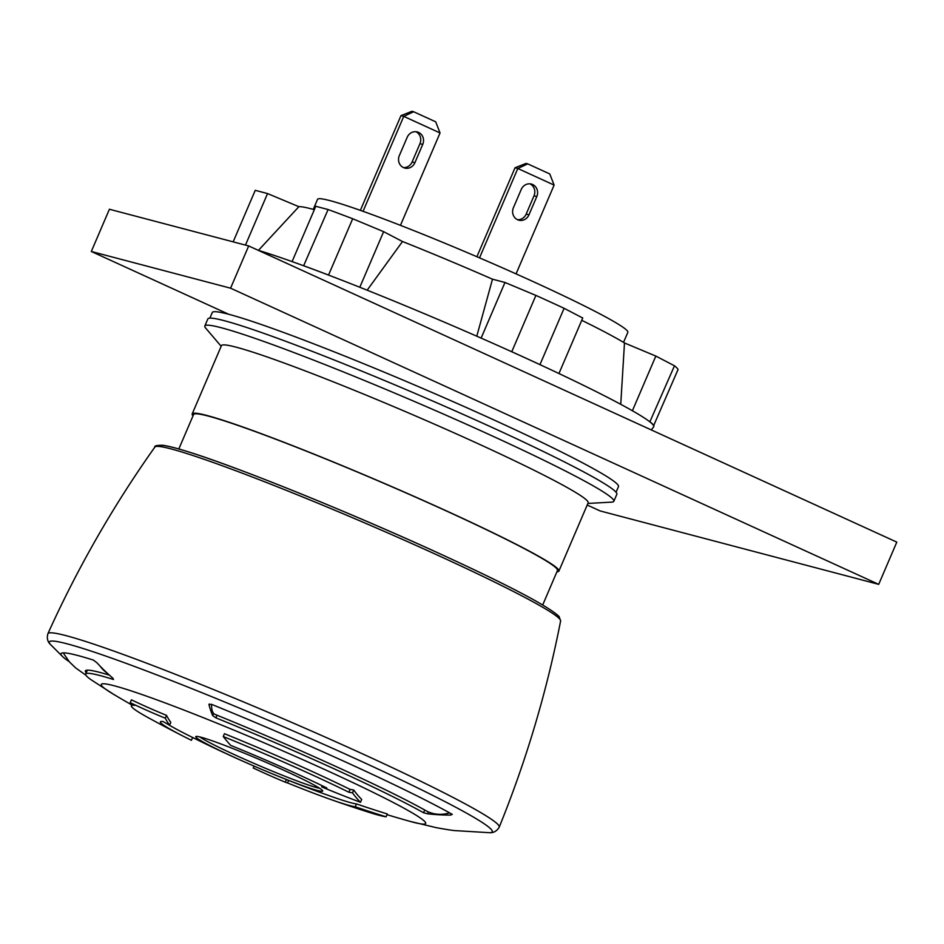 <?xml version="1.0" encoding="UTF-8"?>
<svg xmlns="http://www.w3.org/2000/svg" width="944" height="944" viewBox="0 0 944 944"><rect width="100%" height="100%" fill="white"/><g stroke="black" fill="none" stroke-linecap="round" stroke-linejoin="round"><path stroke-width="1.42" d="M319.745 788.334A67.52 4 23.2 0 1 235.658 755.224A67.52 4 23.2 0 1 199.774 736.922M85.975 675.267L75.662 667.915L69.467 661.956L64.027 654.098A223.268 13.24 23.2 0 1 63.85 652.965A223.268 13.24 23.2 0 1 63.897 652.87L63.85 652.965M86.223 672.824A196.411 11.647 23.2 0 1 85.385 670.877A196.411 11.647 23.2 0 1 109.398 675.137M100.194 666.24A36.828 31.412 107.6 0 0 107.321 673.225M449.639 812.878A36.828 32.249 119.4 0 1 426.476 810.99A196.411 11.647 23.2 0 0 414.735 804.595C373.576 782.67 287.92 743.931 214.996 714.396A36.828 11.175 -67.9 0 1 211.562 704.342M209.285 704L208.99 704.696L211.35 704.259A225.569 13.381 23.2 0 1 350.248 764.156A225.569 13.381 23.2 0 1 452.259 814.342L450.595 815.097A246.573 216.919 119.5 0 1 427.608 813.799L423.561 812.749A194.877 11.552 -156.8 0 0 335.568 769.478A194.877 11.552 -156.8 0 0 215.869 717.841L212.671 715.587A246.573 76.877 -67.9 0 1 208.99 704.696L209.002 704.271M317.562 790.517A69.054 4.095 23.2 0 1 234.171 757.253A69.054 4.095 23.2 0 1 195.762 736.65A69.054 4.095 23.2 0 1 200.907 737.205A69.054 4.095 23.2 0 1 284.297 770.469A69.054 4.095 23.2 0 1 322.706 791.06A69.054 4.095 23.2 0 1 317.562 790.517M69.16 661.614A225.569 13.381 23.2 0 1 62.929 656.906A225.569 13.381 23.2 0 1 61.018 653.708A225.569 13.381 23.2 0 1 93.373 660.08L96.866 662.712A246.573 209.19 107.7 0 0 112.914 678.229L113.481 679.503A194.877 11.552 -156.8 0 0 85.692 674.051A194.877 11.552 -156.8 0 0 90.907 679.633L113.787 694.442A176.469 10.467 23.2 0 1 114.413 685.828A176.469 10.467 23.2 0 1 327.544 770.823A176.469 10.467 23.2 0 1 412.552 822.059A176.469 10.467 23.2 0 1 409.802 821.315L436.305 827.664A194.877 11.552 -156.8 0 0 438.571 828.065L442.229 828.714A246.573 240.932 97.4 0 0 454.099 830.555L489.523 832.702C493.582 832.986 496.815 831.133 499.223 827.168A245.523 14.561 23.2 0 0 499.234 827.145A245.523 14.561 23.2 0 0 362.685 753.937A245.523 14.561 23.2 0 0 47.896 633.707A245.523 14.561 23.2 0 1 47.896 633.707C46.669 638.203 47.566 641.826 50.563 644.575A240.956 14.29 23.2 0 1 358.272 759.932A240.956 14.29 23.2 0 1 489.523 832.702M223.232 736.532L224.448 733.7A140.408 8.331 23.2 0 1 312.606 771.685A140.408 8.331 23.2 0 1 350.106 789.408A1227.601 816.796 -63.8 0 0 353.729 790.022A1221.914 259.329 112.5 0 0 361.682 799.45L360.478 802.282A1227.117 1140.505 -75.4 0 1 321.703 786.883A1230.669 818.837 -63.8 0 0 326.789 787.992A107.415 6.372 -156.8 0 0 298.103 774.422A107.415 6.372 -156.8 0 0 230.655 745.371A1230.669 383.701 -67.9 0 1 223.232 736.532A140.408 8.331 23.2 0 1 311.402 774.517A140.408 8.331 23.2 0 1 348.891 792.24A1230.669 818.837 -63.8 0 0 352.513 792.866A1224.993 259.989 112.5 0 0 360.478 802.282M166.876 723.682A107.415 6.372 -156.8 0 0 185.909 734.113A1227.601 1227.601 0 0 0 331.344 796.453A107.415 6.372 -156.8 0 0 351.062 802.789A107.415 6.372 -156.8 0 0 356.454 803.934A1227.601 1199.553 97.4 0 0 387.3 813.964L386.084 816.796A140.408 8.331 23.2 0 1 379.028 815.286A140.408 8.331 23.2 0 1 369.175 812.383A1230.669 1230.669 0 0 1 329.975 799.214A107.415 6.372 -156.8 0 0 349.846 805.61A107.415 6.372 -156.8 0 0 355.239 806.766A1230.669 1202.55 97.4 0 0 386.084 816.796M184.847 737.016A1230.669 1230.669 0 0 1 148.279 717.711A140.408 8.331 23.2 0 1 131.369 705.77A140.408 8.331 23.2 0 1 134.768 705.369A1230.669 1202.55 -82.6 0 1 130.213 702.666L131.428 699.834A1221.914 902.535 -63.1 0 0 150.356 708.519A1221.914 902.535 -63.1 0 0 166.51 715.363A1224.038 182.699 112.7 0 0 168.799 719.399A1224.038 182.699 112.7 0 0 170.805 722.337L169.59 725.169A1230.669 1202.55 -82.6 0 1 162.982 721.535A107.415 6.372 -156.8 0 0 160.386 721.83A107.415 6.372 -156.8 0 0 184.847 737.016A107.415 6.372 -156.8 0 0 191.431 740.308L192.635 737.5M350.106 789.408L348.891 792.24M353.729 790.022L352.513 792.866M322.187 785.738L321.703 786.883M130.213 702.666A1224.993 904.812 -63.1 0 0 149.14 711.351A1224.993 904.812 -63.1 0 0 165.294 718.195A1227.117 183.16 112.7 0 0 167.584 722.231A1227.117 183.16 112.7 0 0 169.59 725.169M166.51 715.363L165.294 718.195M254.078 766.103L253.263 767.991A1227.117 957.334 -62.6 0 0 285.277 782.175A1230.669 383.701 112.1 0 0 287.566 782.93A107.415 6.372 -156.8 0 0 329.975 799.214M356.454 803.934L355.239 806.766M288.64 780.417L287.566 782.93M286.41 779.532L285.277 782.175M542.717 604.939L557.479 570.483A197.957 11.741 -156.8 0 0 447.397 511.447A197.957 11.741 -156.8 0 0 193.591 414.522L178.829 448.966M209.851 318.152L212.27 312.523A220.967 13.11 23.2 0 1 495.588 420.705A220.967 13.11 23.2 0 1 618.473 486.62L616.054 492.249M623.524 342.377L627.843 332.323A168.799 10.006 -156.8 0 0 533.974 281.973A168.799 10.006 -156.8 0 0 317.55 199.326L313.231 209.391M556.901 571.828A199.491 11.835 -156.8 0 0 558.895 571.085L588.159 502.798A199.491 11.835 -156.8 0 0 477.227 443.302A199.491 11.835 -156.8 0 0 221.451 345.634L192.187 413.92A199.491 11.835 -156.8 0 0 193.013 415.867M558.895 571.085A199.491 11.835 -156.8 0 0 447.952 511.589A199.491 11.835 -156.8 0 0 192.187 413.92M587.876 503.447L611.771 502.125A222.501 13.192 -156.8 0 0 613.836 501.311A222.501 13.192 -156.8 0 0 490.101 434.948A222.501 13.192 -156.8 0 0 204.824 325.999A222.501 13.192 -156.8 0 0 205.65 328.064L221.167 346.283M613.836 501.311L616.857 494.267A222.501 13.192 -156.8 0 0 493.122 427.903A222.501 13.192 -156.8 0 0 207.833 318.966L204.824 325.999M399.336 155.607A9.204 8.531 104.8 0 0 403.489 167.607A9.204 8.531 104.8 0 0 404.764 168.067A9.204 8.531 104.8 0 0 414.888 162.71L422.735 144.408A9.204 8.531 104.8 0 0 417.307 131.948A9.204 8.531 104.8 0 0 407.183 137.305L399.336 155.607M360.36 210.37L400.964 115.64L411.95 111.298L413.661 111.746L403.749 116.372L440.046 132.962L400.445 225.356M400.964 115.64L403.749 116.372L363.051 211.326M413.661 111.746L435.691 121.811L440.046 132.962M415.879 131.712A9.204 8.531 -75.2 0 1 419.95 143.677L412.103 161.979A9.204 8.531 -75.2 0 1 403.407 167.572M517.56 219.728A9.204 8.531 104.8 0 0 518.834 220.188A9.204 8.531 104.8 0 0 528.959 214.843L536.806 196.541A9.204 8.531 104.8 0 0 531.378 184.08A9.204 8.531 104.8 0 0 521.253 189.425L513.406 207.727A9.204 8.531 104.8 0 0 517.56 219.728M529.95 183.844A9.204 8.531 -75.2 0 1 534.021 195.797L526.174 214.099A9.204 8.531 -75.2 0 1 517.477 219.692M516.061 273.878L554.116 185.083L517.819 168.492L515.035 167.761L476.897 256.733M515.035 167.761L526.02 163.418L527.731 163.867L549.762 173.944L554.116 185.083M479.517 257.865L517.819 168.492L527.731 163.867M258.137 250.278A229.793 13.629 -156.8 0 1 303.638 265.76A229.793 13.629 23.2 0 1 329.35 275.388A229.793 13.629 -156.8 0 1 510.964 351.392A229.793 13.629 23.2 0 1 525.95 358.201A229.793 13.629 23.2 0 1 540.452 364.868A229.793 13.629 -156.8 0 1 649.85 421.85A229.793 13.629 23.2 0 1 653.614 425.697A229.793 13.629 -156.8 0 1 653.626 426.924L651.266 429.921M314.328 209.698A184.139 10.927 -156.8 0 0 298.894 206.689L258.444 250.361M292.085 261.594L315.792 206.288L328.087 209.533A230.171 13.653 23.2 0 1 352.69 218.737L383.63 231.681L402.51 241.522L367.157 290.197M476.779 336.206L492.497 279.188A184.139 10.927 -156.8 0 0 402.51 241.522M492.497 279.188L504.969 282.468L535.909 295.413A230.171 13.653 23.2 0 1 564.099 308.299L582.743 318.01L558.942 373.529M620.751 404.315L624.48 342.955A184.139 10.927 -156.8 0 0 581.752 320.311M624.48 342.955L655.832 356.077L674.476 365.788A230.171 13.653 23.2 0 1 678.075 369.458L653.614 425.697M233.156 241.865L255.246 190.322L267.541 193.567L298.894 206.689M245.464 245.098L267.541 193.567M303.638 265.76L328.087 209.533M359.806 287.259L383.63 231.681M303.956 265.842A230.171 13.653 23.2 0 1 328.547 275.058L352.69 218.737M328.547 275.058L329.35 275.388M510.964 351.392L511.766 351.734L535.909 295.413M481.121 338.105L504.969 282.468M511.766 351.734A230.171 13.653 23.2 0 1 539.968 364.62L564.099 308.299M649.85 421.85L674.476 365.788M632.397 410.746L655.832 356.077M650.333 422.098A230.171 13.653 23.2 0 1 653.944 425.779M587.203 505.028L600.16 510.94L878.699 584.36L896.8 542.116L248.685 245.947L109.41 209.249L91.308 251.482L228.708 314.269M878.699 584.36L230.572 288.191L91.308 251.482M248.685 245.947L230.572 288.191M212.671 715.587L213.604 713.393M423.561 812.749L424.741 810.011M154.899 447.043C154.226 445.851 156.787 445.261 162.604 445.261C167.737 445.898 175.926 447.963 187.16 451.468C235.917 466.36 349.386 512.25 437.745 552.783C508.061 584.997 548.523 606.26 559.119 616.55L560.618 620.94A220.731 13.086 -156.8 0 0 437.815 555.273A220.731 13.086 -156.8 0 0 154.899 447.043C113.221 505.819 77.561 568.04 47.896 633.707M158.462 446.406A217.722 12.909 23.2 0 1 437.686 552.759M428.411 811.923L427.608 813.799M450.595 815.097L451.185 813.74M216.99 715.21L215.869 717.841M422.735 144.408L419.95 143.677M414.888 162.71L412.103 161.979M526.174 214.099L528.959 214.843M534.021 195.797L536.806 196.541M62.929 656.906L50.563 644.575M386.993 814.672A1227.601 1227.601 0 0 0 409.814 821.315M113.787 694.442A1227.601 1227.601 0 0 0 131.735 704.908M85.692 674.051L87.367 670.146M132.195 703.846L131.369 705.77M560.618 620.94C546.788 691.645 526.327 760.38 499.234 827.145"/></g></svg>
